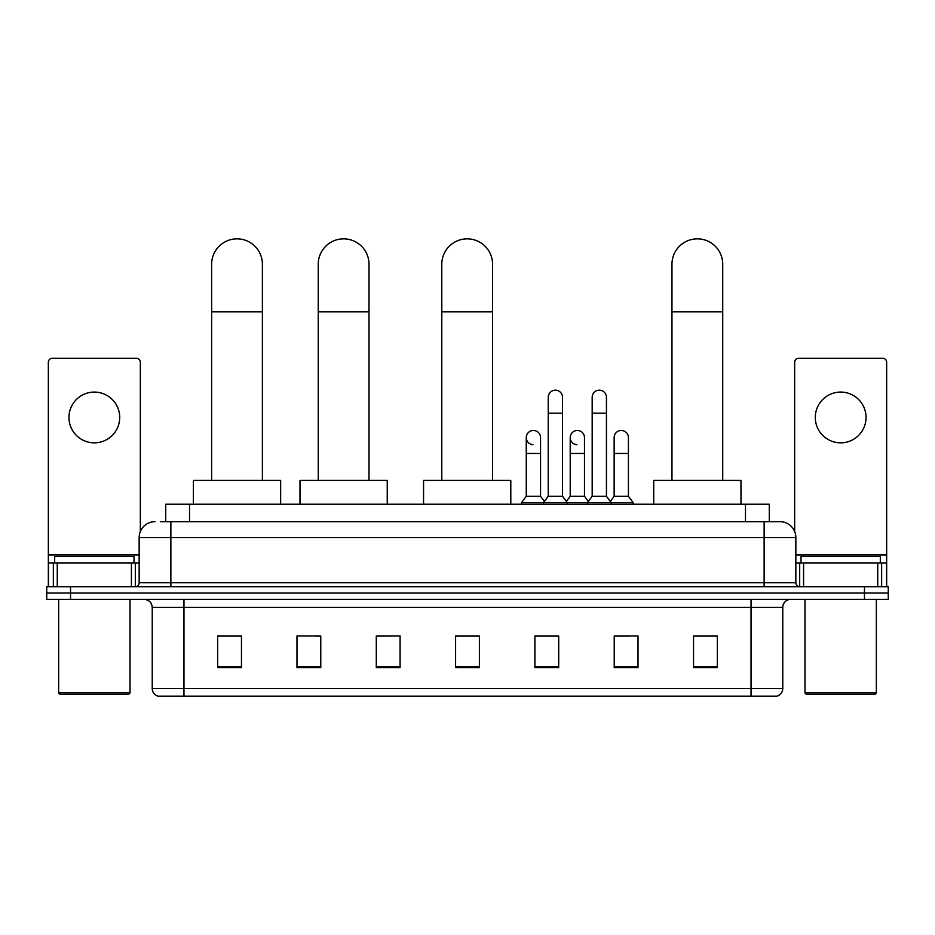 <?xml version="1.0" encoding="UTF-8"?>
<svg xmlns="http://www.w3.org/2000/svg" width="935" height="935" viewBox="0 0 935 935"><rect width="100%" height="100%" fill="white"/><g stroke="black" fill="none" stroke-linecap="round" stroke-linejoin="round"><path stroke-width="1.4" d="M165.729 521.672L165.729 504.222L769.271 504.222L769.271 521.672M160.925 521.672L779.989 521.672A15.86 15.86 0 0 1 795.849 537.532L795.849 582.739C796.059 585.123 797.391 586.444 799.822 586.701M160.563 521.672L170.871 521.672L170.871 537.532L139.151 537.532L139.151 582.739A3.962 3.962 0 0 1 135.178 586.701M155.011 521.672A15.86 15.86 0 0 0 139.151 537.532M70.546 586.701L46.75 586.701L46.75 593.047L70.546 593.047L46.75 593.047L46.75 599.393L70.546 599.393L70.546 593.047L864.454 593.047L70.546 593.047L70.546 586.701L864.454 586.701L864.454 593.047L888.25 593.047L864.454 593.047L864.454 599.393L70.546 599.393M864.454 599.393L888.25 599.393L888.25 586.701L864.454 586.701M795.849 537.532L764.129 537.532L764.129 521.672L779.989 521.672M782.77 688.546C782.548 692.344 780.643 694.88 777.055 696.154L751.039 696.154L751.039 688.546L782.77 688.546L782.77 607.329A7.936 7.936 0 0 1 790.694 599.393M751.039 696.154L157.945 696.154A7.936 7.936 0 0 1 152.23 688.546L152.23 607.329C151.762 602.514 149.121 599.861 144.306 599.393M717.332 667.683L717.332 635.964L693.536 635.964L693.536 667.683L717.332 667.683M638.021 667.683L638.021 635.964L614.225 635.964L614.225 667.683L638.021 667.683M558.709 667.683L558.709 635.964L534.913 635.964L534.913 667.683L558.709 667.683M241.464 667.683L241.464 635.964L217.668 635.964L217.668 667.683L241.464 667.683M320.775 667.683L320.775 635.964L296.979 635.964L296.979 667.683L320.775 667.683M400.087 667.683L400.087 635.964L376.291 635.964L376.291 667.683L400.087 667.683M479.398 667.683L479.398 635.964L455.602 635.964L455.602 667.683L479.398 667.683M614.225 636.116L629.22 636.116M400.087 635.964L376.291 636.116L400.087 635.964M315.06 636.116L320.775 636.116M547.442 636.116L541.342 636.116M479.398 636.116L455.602 636.116M241.464 636.116L217.668 636.116M558.709 636.116L534.913 636.116M717.332 636.116L693.536 636.116M94.341 392.069A25.385 25.385 0 0 0 68.956 417.454A25.385 25.385 0 0 0 94.341 442.839A25.385 25.385 0 0 0 119.715 417.454A25.385 25.385 0 0 0 94.341 392.069M131.414 586.701L131.414 562.917L57.257 562.917L57.257 586.701M140.344 531.501L140.344 362.254A3.962 3.962 0 0 0 136.37 358.292L52.302 358.292A3.962 3.962 0 0 0 48.34 362.254L48.34 562.917L57.257 562.917M131.414 562.917L139.151 562.917M48.34 586.701L48.34 562.917M128.446 694.565L60.237 694.565L58.648 692.987L130.023 692.987L128.446 694.565M58.648 599.393L58.648 692.987M130.023 599.393L130.023 692.987M133.997 562.917L133.997 556.57L54.686 556.57L54.686 562.917M211.637 480.426L211.637 264.219A25.385 25.385 0 0 1 237.023 238.846A25.385 25.385 0 0 1 262.396 264.219A25.385 25.385 0 0 0 237.023 238.846M262.396 480.426L262.396 264.219M280.64 504.222L280.64 480.426L193.393 480.426L193.393 504.222M318.239 480.426L318.239 264.219A25.385 25.385 0 0 1 343.613 238.846A25.385 25.385 0 0 1 368.998 264.219A25.385 25.385 0 0 0 343.613 238.846M368.998 480.426L368.998 264.219M387.242 504.222L387.242 480.426L299.995 480.426L299.995 504.222M441.799 480.426L441.799 264.219A25.385 25.385 0 0 1 467.184 238.846A25.385 25.385 0 0 1 492.558 264.219A25.385 25.385 0 0 0 467.184 238.846M492.558 480.426L492.558 264.219M510.802 504.222L510.802 480.426L423.567 480.426L423.567 504.222M671.961 480.426L671.961 264.219A25.385 25.385 0 0 1 697.346 238.846A25.385 25.385 0 0 1 722.732 264.219A25.385 25.385 0 0 0 697.346 238.846M722.732 480.426L722.732 264.219M740.964 504.222L740.964 480.426L653.729 480.426L653.729 504.222M548.237 413.176L562.519 413.176L562.519 496.286L548.237 496.286L548.237 397.305A7.141 7.141 0 0 1 555.822 390.187A7.141 7.141 0 0 1 562.519 397.305A7.141 7.141 0 0 0 555.822 390.187M548.237 496.286L543.48 502.633L543.48 504.222M562.519 496.286L567.276 502.633L521.508 502.633L521.508 504.222M592.182 496.286L592.182 413.176L606.453 413.176L606.453 496.286L592.182 496.286L587.425 502.633L567.276 502.633L567.276 504.222M592.182 413.176L592.182 397.305A7.141 7.141 0 0 1 599.767 390.187A7.141 7.141 0 0 1 606.453 397.305A7.141 7.141 0 0 0 599.767 390.187M606.453 496.286L611.21 502.633L587.425 502.633L587.425 504.222M628.425 496.286L628.425 453.463L614.143 453.463L614.143 496.286L628.425 496.286L633.182 502.633L611.21 502.633L611.21 504.222M532.962 444.721A7.141 7.141 0 0 1 526.265 437.603A7.141 7.141 0 0 1 533.862 430.474A7.141 7.141 0 0 1 540.547 437.603L540.547 453.463L526.265 453.463L526.265 437.603M540.547 453.463L540.547 496.286L526.265 496.286L526.265 453.463M526.265 496.286L521.508 502.633M540.547 496.286L544.392 501.417M576.895 444.721A7.141 7.141 0 0 1 570.21 437.603A7.141 7.141 0 0 1 577.795 430.474A7.141 7.141 0 0 1 584.48 437.603L584.48 453.463L570.21 453.463L570.21 437.603M584.48 453.463L584.48 496.286L570.21 496.286L570.21 453.463M570.21 496.286L566.365 501.417M584.48 496.286L588.337 501.417M614.143 453.463L614.143 437.603A7.141 7.141 0 0 1 621.74 430.474A7.141 7.141 0 0 1 628.425 437.603L628.425 453.463M614.143 496.286L610.298 501.417M633.182 502.633L633.182 504.222M840.658 392.069A25.385 25.385 0 0 0 815.285 417.454A25.385 25.385 0 0 0 840.658 442.839A25.385 25.385 0 0 0 866.044 417.454A25.385 25.385 0 0 0 840.658 392.069M877.743 586.701L877.743 562.917L803.586 562.917L803.586 586.701M886.66 586.701L886.66 562.917L886.66 586.701M877.743 562.917L886.66 562.917L886.66 362.254A3.962 3.962 0 0 0 882.698 358.292L798.63 358.292A3.962 3.962 0 0 0 794.656 362.254L794.656 531.501M795.849 562.917L803.586 562.917M874.763 694.565L806.554 694.565L804.977 692.987L876.352 692.987L874.763 694.565M804.977 599.393L804.977 692.987M876.352 599.393L876.352 692.987M880.314 562.917L880.314 556.57L801.003 556.57L801.003 562.917M189.524 521.672L189.524 504.222M745.476 521.672L745.476 504.222M170.871 586.701L170.871 582.739L795.849 582.739M139.151 582.739L170.871 582.739L170.871 537.532L764.129 537.532L764.129 586.701M751.039 599.393L751.039 607.329L152.23 607.329M782.77 607.329L751.039 607.329L751.039 688.546L183.961 688.546L183.961 696.154M152.23 688.546L183.961 688.546L183.961 599.393M479.398 666.585L455.602 666.585M400.087 666.585L376.291 666.585M320.775 666.585L296.979 666.585M241.464 666.585L217.668 666.585M558.709 666.585L534.913 666.585M638.021 666.585L614.225 666.585M717.332 666.585L693.536 666.585M139.151 554.981L48.34 554.981M135.318 562.917L135.318 586.701M48.398 562.917L48.398 586.701M53.353 586.701L53.353 562.917M211.637 311.811L262.396 311.811M318.239 311.811L368.998 311.811M441.799 311.811L492.558 311.811M671.961 311.811L722.732 311.811M886.66 554.981L795.849 554.981M886.602 586.701L886.602 562.917M881.647 562.917L881.647 586.701M799.682 586.701L799.682 562.917M562.519 413.176L562.519 397.305M606.453 413.176L606.453 397.305"/></g></svg>
